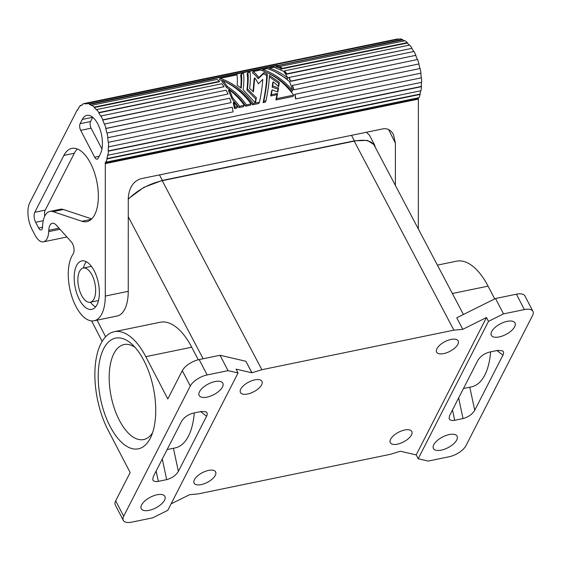 <?xml version="1.0" encoding="UTF-8"?>
<svg xmlns="http://www.w3.org/2000/svg" width="561" height="561" viewBox="0 0 561 561"><rect width="100%" height="100%" fill="white"/><g stroke="black" fill="none" stroke-linecap="round" stroke-linejoin="round"><path stroke-width="0.84" d="M524.388 309.581L516.386 294.202L495.517 298.508L503.519 313.88L524.388 309.581A14.551 6.536 -27.5 0 1 532.95 311.355A14.551 6.536 -27.5 0 1 532.564 315.492L465.946 445.693A14.551 6.536 -27.5 0 1 449.081 456.766L428.211 461.065L418.197 458.744L416.199 454.901L400.372 451.233L390.365 454.312L198.356 493.869L189.45 494.711M516.386 294.202A14.551 6.536 -27.5 0 1 524.949 295.977L532.95 311.355M494.718 298.908L488.077 286.145A63.049 30.098 -101.6 0 0 456.521 261.188L437.398 265.129M418.197 458.744L488.491 321.362L486.485 317.519L416.199 454.901M240.774 389.082A12.125 5.449 152.5 0 0 240.452 392.532A12.125 5.449 152.5 0 0 250.634 393.135A12.125 5.449 152.5 0 0 261.643 384.783A12.125 5.449 152.5 0 0 261.959 381.333A12.125 5.449 152.5 0 0 251.784 380.737A12.125 5.449 152.5 0 0 240.774 389.082M411.472 434.936A12.125 5.449 152.5 0 0 411.795 431.486A12.125 5.449 152.5 0 0 401.613 430.89A12.125 5.449 152.5 0 0 390.603 439.235A12.125 5.449 152.5 0 0 390.288 442.685A12.125 5.449 152.5 0 0 400.463 443.288A12.125 5.449 152.5 0 0 411.472 434.936M215.298 475.363A12.125 5.449 152.5 0 0 215.62 471.913A12.125 5.449 152.5 0 0 205.438 471.31A12.125 5.449 152.5 0 0 194.429 479.662A12.125 5.449 152.5 0 0 194.106 483.112A12.125 5.449 152.5 0 0 204.288 483.708A12.125 5.449 152.5 0 0 215.298 475.363M436.949 348.661A12.125 5.449 152.5 0 0 436.626 352.112A12.125 5.449 152.5 0 0 446.808 352.708A12.125 5.449 152.5 0 0 457.818 344.363A12.125 5.449 152.5 0 0 458.141 340.913A12.125 5.449 152.5 0 0 447.959 340.31A12.125 5.449 152.5 0 0 436.949 348.661M486.485 317.519L462.741 329.342L453.884 330.149L261.882 369.713L251.875 372.792L236.048 369.124L238.053 372.967L167.76 510.349L152.725 517.831L131.856 522.13A14.551 6.536 152.5 0 1 123.294 520.356L115.293 504.984A14.551 6.536 152.5 0 1 115.678 500.847L130.159 472.537L108.154 430.266A63.049 30.098 -101.6 0 1 95.061 368.226A63.049 30.098 -101.6 0 1 114.255 331.712L160.173 322.252A63.049 30.098 -101.6 0 1 191.722 347.21L198.264 359.776M171.084 503.855L189.471 494.753M495.517 298.508L456.738 317.814L462.776 329.265M503.519 313.88L488.491 321.362M158.321 481.352L166.673 479.634C171.932 478.196 175.831 475.44 178.363 471.38L206.574 416.234C207.514 414.32 207.423 412.889 206.294 411.942L201.574 411.416L193.222 413.141C187.963 414.579 184.064 417.328 181.533 421.395L153.321 476.534L152.732 479.452C153.272 481.289 155.131 481.927 158.321 481.352L156.133 471.044M463.021 418.569C468.288 417.132 472.18 414.383 474.718 410.315L502.929 355.169C503.869 353.255 503.771 351.824 502.649 350.877L497.923 350.352L489.578 352.077C484.311 353.514 480.419 356.263 477.888 360.33L449.67 415.477L449.088 418.387C449.62 420.231 451.486 420.862 454.676 420.287L463.021 418.569L458.639 397.945M449.228 434.579A13.338 5.996 -27.5 0 1 457.082 436.206A13.338 5.996 -27.5 0 1 453.379 444.046A13.338 5.996 -27.5 0 1 441.269 450.146A13.338 5.996 -27.5 0 1 433.415 448.52A13.338 5.996 -27.5 0 1 437.117 440.68A13.338 5.996 -27.5 0 1 449.228 434.579M507.158 321.355A13.338 5.996 -27.5 0 1 515.005 322.982A13.338 5.996 -27.5 0 1 511.309 330.829A13.338 5.996 -27.5 0 1 499.192 336.923A13.338 5.996 -27.5 0 1 491.345 335.303A13.338 5.996 -27.5 0 1 495.047 327.456A13.338 5.996 -27.5 0 1 507.158 321.355M157.052 494.781A13.338 5.996 152.5 0 0 144.934 500.882A13.338 5.996 152.5 0 0 141.239 508.722A13.338 5.996 152.5 0 0 149.086 510.349A13.338 5.996 152.5 0 0 161.203 504.248A13.338 5.996 152.5 0 0 164.899 496.408A13.338 5.996 152.5 0 0 157.052 494.781M214.982 381.564A13.338 5.996 152.5 0 0 202.865 387.665A13.338 5.996 152.5 0 0 199.169 395.505A13.338 5.996 152.5 0 0 207.016 397.132A13.338 5.996 152.5 0 0 219.134 391.031A13.338 5.996 152.5 0 0 222.829 383.184A13.338 5.996 152.5 0 0 214.982 381.564M238.053 372.967L228.039 370.646L207.163 374.944A14.551 6.536 152.5 0 0 190.298 386.017L182.297 370.639A14.551 6.536 152.5 0 1 199.162 359.573L220.031 355.267L245.872 361.263L251.875 372.792M123.294 520.356A14.551 6.536 152.5 0 1 123.679 516.218L190.298 386.017M105.987 162.171L419.032 97.67A33.948 16.206 78.4 0 0 420.161 94.409L107.116 158.917A33.948 16.206 78.4 0 1 105.987 162.171L105.777 161.813A33.464 15.974 78.4 0 1 105.117 163.237L418.162 98.736L418.366 99.115L105.314 163.623L105.117 163.237M421.472 77.804L296.075 103.512L421.472 77.804A33.948 16.206 78.4 0 1 421.648 82.334L108.596 146.835A33.948 16.206 78.4 0 0 108.427 142.305L233.586 116.52L108.427 142.305M87.102 103.427L84.9 103.883L84.802 103.406A33.948 16.206 78.4 0 0 84.459 103.469A33.948 16.206 78.4 0 0 82.635 104.08L82.762 104.549A33.464 15.974 78.4 0 0 80.791 105.847L80.644 105.398L81.654 105.188M463.421 314.483L374.187 145.236C371.284 140.559 364.636 139.184 354.229 141.134L162.227 180.698L261.882 369.713M277.386 65.742L402.546 39.957L402.518 39.487L277.169 65.658A33.464 15.974 78.4 0 1 277.386 65.742L277.365 65.279L214.632 78.203L214.653 78.673L89.501 104.458A33.464 15.974 78.4 0 1 91.871 105.699L91.885 105.251A33.948 16.206 78.4 0 1 94.283 107.116L94.241 107.537A33.464 15.974 78.4 0 1 96.548 109.949L96.625 109.563A33.948 16.206 78.4 0 1 98.862 112.537L98.75 112.88A33.464 15.974 78.4 0 1 100.812 116.274L100.952 115.98A33.948 16.206 78.4 0 1 102.852 119.823L102.691 120.068A33.464 15.974 78.4 0 1 104.346 124.184L104.535 124.002A33.948 16.206 78.4 0 1 105.952 128.427L105.749 128.546A33.464 15.974 78.4 0 1 106.863 133.062L232.247 107.221A33.948 16.206 78.4 0 1 233.074 111.877L107.922 137.669A33.948 16.206 78.4 0 0 107.088 133.013M400.975 72.453L304.364 92.362M294.981 94.297L420.14 68.505A33.948 16.206 78.4 0 1 420.967 73.161L295.577 98.939A33.464 15.974 78.4 0 0 294.756 94.346L294.981 94.297A33.948 16.206 78.4 0 1 295.808 98.953M94.115 320.78A36.374 17.363 -101.6 0 0 105.293 296.061L128.252 291.334A36.374 17.363 -101.6 0 1 117.067 316.046L94.115 320.78A36.374 17.363 -101.6 0 1 71.689 296.068A36.374 17.363 -101.6 0 1 73.091 254.112A7.272 3.471 -101.6 0 0 71.366 241.945L56.289 225.164A11.641 5.554 -101.6 0 0 52.313 223.299A11.641 5.554 -101.6 0 0 48.758 230.305L48.695 231.623A16.977 8.106 -101.6 0 1 43.506 241.833A16.977 8.106 -101.6 0 1 35.013 235.115L32.012 229.351A19.397 9.264 -101.6 0 1 29.803 202.654L77.306 109.816L77.502 110.201A33.464 15.974 78.4 0 1 79.031 107.74L78.849 107.319A33.948 16.206 78.4 0 1 80.644 105.398M214.632 78.203L89.472 103.995L89.501 104.458M214.646 78.54L277.169 65.658M43.506 241.833L66.464 237.107A16.977 8.106 -101.6 0 0 66.913 236.987M286.755 73.821L286.643 74.164A33.464 15.974 78.4 0 0 284.441 71.233L284.511 70.847A33.948 16.206 78.4 0 1 286.755 73.821L411.802 48.379L286.643 74.164M282.127 68.828A33.464 15.974 78.4 0 0 279.764 66.983L279.771 66.535L404.93 40.743A33.948 16.206 78.4 0 1 407.328 42.615L282.169 68.4L282.127 68.828L407.286 43.036L407.328 42.615M284.511 70.847L409.67 45.055A33.948 16.206 78.4 0 1 411.907 48.029M279.771 66.535A33.948 16.206 78.4 0 1 282.169 68.4M296.313 103.596L233.586 116.52M397.938 39.326L397.854 38.898L84.802 103.406M84.9 103.883A33.464 15.974 78.4 0 1 87.158 103.848L87.095 103.371L400.147 38.87A33.948 16.206 78.4 0 1 402.518 39.487M84.459 103.469L397.504 38.961A33.948 16.206 78.4 0 1 397.854 38.898M87.095 103.371A33.948 16.206 78.4 0 1 89.472 103.995M77.306 109.816L77.755 109.725M108.182 142.228A33.464 15.974 78.4 0 0 107.684 137.655L107.922 137.669M388.605 129.556L395.4 143.125L395.393 185.46M96.625 109.563L221.777 83.771A33.948 16.206 78.4 0 1 224.021 86.745L98.75 112.88M63.428 209.505A23.765 11.346 78.4 0 0 60.3 209.274L49.866 211.427A23.765 11.346 78.4 0 0 42.573 226.777A4.902 2.342 78.4 0 1 41.065 229.94A4.902 2.342 78.4 0 1 38.611 227.997L35.631 222.275A7.272 3.471 78.4 0 1 34.803 212.268L63.905 155.39A37.384 17.847 78.4 0 1 71.78 148.406A37.384 17.847 78.4 0 1 96.801 181.413A37.384 17.847 78.4 0 1 86.864 221.63A37.384 17.847 78.4 0 1 81.948 221.265L52.993 211.651L63.428 209.505L91.724 218.895M49.866 211.427A23.765 11.346 78.4 0 1 52.993 211.651M79.382 299.588A24.733 11.809 -101.6 0 0 91.766 309.377A24.733 11.809 -101.6 0 0 99.29 295.058A24.733 11.809 -101.6 0 0 94.157 270.718A24.733 11.809 -101.6 0 0 81.78 260.928A24.733 11.809 -101.6 0 0 74.248 275.248A24.733 11.809 -101.6 0 0 79.382 299.588M80.686 130.341L94.69 157.248A4.853 2.314 -101.6 0 0 97.116 159.17A4.853 2.314 -101.6 0 0 98.14 158.258L100.314 154.016A21.823 10.421 78.4 0 0 99.977 129.023A21.823 10.421 78.4 0 0 86.906 115.342A21.823 10.421 78.4 0 0 82.306 119.423L80.132 123.672A4.853 2.314 -101.6 0 0 80.686 130.341L91.12 128.196L101.934 148.967M105.293 296.061L105.314 163.623M108.596 146.835L108.35 146.694A33.464 15.974 78.4 0 1 108.189 150.965L108.434 151.168A33.948 16.206 78.4 0 1 107.936 155.222L107.698 154.955A33.464 15.974 78.4 0 1 106.892 158.595L107.116 158.917M104.535 124.002L229.694 98.21A33.948 16.206 78.4 0 1 231.111 102.635L105.749 128.546M102.691 120.068L228.011 94.038L102.852 119.823M100.952 115.98L226.111 90.188A33.948 16.206 78.4 0 1 228.011 94.038M418.632 97.754A33.464 15.974 78.4 0 1 418.162 98.736M91.885 105.251L217.037 79.459A33.948 16.206 78.4 0 1 219.442 81.331L219.4 81.752L94.241 107.537M82.306 119.423L92.74 117.277A21.823 10.421 78.4 0 1 92.74 117.27L90.566 121.52A4.853 2.314 -101.6 0 0 91.12 128.196M105.952 128.427L231.111 102.635M94.283 107.116L219.442 81.331M293.634 89.83A33.464 15.974 78.4 0 0 292.239 85.468L417.58 59.501A33.948 16.206 78.4 0 1 419.004 63.919L293.634 89.83L419.004 63.919M292.421 85.286A33.948 16.206 78.4 0 1 293.845 89.711M63.905 155.39L74.34 153.244A37.384 17.847 78.4 0 1 77.341 148.995M288.845 77.264A33.948 16.206 78.4 0 1 290.745 81.114L290.584 81.352A33.464 15.974 78.4 0 0 288.705 77.558L413.997 51.472A33.948 16.206 78.4 0 1 415.904 55.322L290.745 81.114M44.747 216.097A7.272 3.471 78.4 0 1 45.238 210.116L74.34 153.244M415.904 55.322L290.584 81.352M304.174 92.404L303.746 92.256M128.252 291.334L128.266 198.166C129.023 187.809 133.195 181.336 140.79 178.756L382.883 128.869C387.399 128.132 390.926 130.019 393.464 134.528L395.4 143.125M90.447 302.218A24.733 11.809 -101.6 0 0 95.601 306.888M420.694 90.777A33.464 15.974 78.4 0 1 419.937 94.094L420.161 94.409M106.892 158.595L419.937 94.094M81.555 295.345A17.461 8.338 -101.6 0 0 90.293 302.253A17.461 8.338 -101.6 0 0 95.608 292.141A17.461 8.338 -101.6 0 0 91.983 274.96A17.461 8.338 -101.6 0 0 83.245 268.053A17.461 8.338 -101.6 0 0 77.93 278.165A17.461 8.338 -101.6 0 0 81.555 295.345M107.936 155.222L420.988 90.721A33.948 16.206 78.4 0 0 421.479 86.667L108.434 151.168M86.289 261.699A24.733 11.809 -101.6 0 0 83.407 268.018M98.862 112.537L224.021 86.745M402.546 39.957A33.464 15.974 78.4 0 1 404.383 40.855M407.286 43.036A33.464 15.974 78.4 0 1 409.327 45.132M411.802 48.379A33.464 15.974 78.4 0 1 413.73 51.528M415.736 55.56A33.464 15.974 78.4 0 1 417.342 59.55M418.794 64.038A33.464 15.974 78.4 0 1 419.916 68.554M420.743 73.211A33.464 15.974 78.4 0 1 421.227 77.727M421.402 82.383A33.464 15.974 78.4 0 1 421.241 86.457L421.479 86.667M418.345 228.986L418.366 99.115M108.189 150.965L421.241 86.457M125.93 129.128L222.535 109.227M125.306 129.023L125.734 129.17M277.485 91.871L277.94 89.108L272.148 87.172L272.66 82.958L273.235 81.822L278.74 86.632L279.301 82.341L278.726 83.477L269.35 76.836M278.361 86.275L278.726 83.477M263.123 102.607L265.29 102.165L265.97 100.826L263.803 101.275L263.123 102.607C265.465 91.66 266.643 82.579 266.65 75.356L263.425 73.835L258.207 78.673A33.464 15.974 78.4 0 0 252.478 72.888L253.158 71.556A35.406 16.9 -101.6 0 1 258.796 77.516L258.207 78.673M275.893 99.977L293.003 96.45L293.684 95.118L276.573 98.645L275.893 99.977L276.973 94.676L270.711 95.973L271.573 91.064L272.176 89.886L277.863 92.018L278.544 87.937L277.94 89.108M235.129 107.186A35.406 16.9 -101.6 0 0 233.846 101.927L233.222 103.154A33.464 15.974 78.4 0 1 234.442 108.518L236.854 108.021L237.534 106.688L235.129 107.186L234.442 108.518M240.774 87.867C241.258 82.292 241.216 78.112 240.648 75.321L241.328 73.989C241.868 77.243 241.833 81.983 241.209 88.203L237.198 85.279C237.485 80.854 237.415 77.39 236.987 74.886L220.122 78.358L219.442 79.69L222.5 80.686M255.08 102.495L255.767 99.052L246.91 90.026C247.752 82.762 247.836 77.418 247.156 73.982L247.836 72.65C248.432 76.296 248.32 81.71 247.492 88.89L246.91 90.026M253.06 91.485L254.119 79.003L254.715 77.839L253.432 91.843L249.666 88.442C250.487 81.261 250.606 75.847 250.003 72.201L247.836 72.65M252.52 104.795L258.782 103.505L259.47 102.172L253.2 103.462L252.52 104.795C245.571 94.795 236.742 87.236 226.02 82.13M292.547 90.363A35.406 16.9 -101.6 0 0 289.497 81.597C282.393 75.419 275.016 71.093 267.352 68.624L262.779 69.571C273.894 73.295 283.817 80.23 292.547 90.363L291.916 91.597C285.29 83.582 277.541 77.495 268.677 73.344M245.774 106.183L250.346 105.244L251.033 103.904L246.454 104.851L245.774 106.183C240.725 98.785 234.316 92.558 226.553 87.502A33.464 15.974 78.4 0 0 221.953 81.759L222.584 80.525C233.902 85.602 243.383 93.392 251.033 103.904M239.021 107.572L243.6 106.632L244.287 105.3L239.708 106.239L239.021 107.572L231.882 98.792A33.464 15.974 78.4 0 0 228.446 90.777L229.028 89.648C235.031 94.199 240.115 99.416 244.287 105.3M287.786 77.965C281.783 73.407 275.696 70.146 269.525 68.183L274.105 67.236L283.642 71.338A35.406 16.9 -101.6 0 1 287.786 77.965L287.204 79.094L275.423 71.955M246.454 104.851C241.258 97.565 234.821 91.401 227.135 86.359L226.553 87.502M227.135 86.359A35.406 16.9 -101.6 0 0 222.584 80.525M239.708 106.239L232.485 97.621L231.882 98.792M232.485 97.621A35.406 16.9 -101.6 0 0 229.028 89.648M269.525 68.183L269.014 69.178M278.544 87.937L272.737 86.022L273.235 81.822M272.737 86.022L272.148 87.172M279.301 82.341L269.399 75.363C269.182 82.432 268.039 90.924 265.97 100.826M263.803 101.275C266.054 90.461 267.204 81.429 267.253 74.178L266.65 75.356M267.253 74.178L264.049 72.607L263.425 73.835M264.049 72.607L258.796 77.516M293.684 95.118C284.644 82.867 273.621 74.501 260.606 70.02L253.158 71.556M276.573 98.645L277.604 93.442L276.973 94.676M277.604 93.442L271.342 94.732L270.711 95.973M271.342 94.732L272.176 89.886M233.846 101.927L237.534 106.688M255.767 99.052L256.398 97.81L255.493 102.411L255.017 102.509L243.158 89.788C243.986 82.6 244.098 77.187 243.495 73.54L241.328 73.989M256.398 97.81L247.492 88.89M259.47 102.172C261.258 93.624 262.359 86.036 262.779 79.41L258.404 83.806A35.406 16.9 -101.6 0 0 254.715 77.839M253.2 103.462C244.161 91.212 233.138 82.846 220.122 78.358M280.809 69.894L281.405 68.723L276.271 66.787L275.76 67.79M281.405 68.723A35.406 16.9 -101.6 0 0 278.684 66.296L276.271 66.787M262.779 69.571L262.268 70.574M351.502 135.334L354.37 140.846L162.367 180.411L143.897 187.339L128.266 198.839M354.37 140.846L367.399 140.397L374.636 145.047L375.393 147.529M128.266 199.211C137.62 190.011 148.938 183.84 162.227 180.698M366.452 132.256L369.629 135.439L374.636 145.047M110.11 426.444A56.5 26.97 -101.6 0 0 150.909 436.97A56.5 26.97 -101.6 0 0 143.854 360.492A56.5 26.97 -101.6 0 0 131.758 344.047A56.5 26.97 -101.6 0 0 100.44 357.385A56.5 26.97 -101.6 0 0 110.11 426.444M182.297 370.639L167.816 398.948L145.804 356.67A63.049 30.098 -101.6 0 0 114.255 331.712M228.039 370.646L220.031 355.267M251.91 372.714L245.872 361.263M134.956 347.266A48.498 23.155 -101.6 0 0 124.079 344.545A48.498 23.155 -101.6 0 0 109.318 372.63A48.498 23.155 -101.6 0 0 119.388 420.35A48.498 23.155 -101.6 0 0 143.658 439.551A48.498 23.155 -101.6 0 0 152.564 432.755M490.623 351.859A63.049 30.098 78.4 0 1 471.535 386.845L463.47 388.507M167.115 449.571L175.186 447.909A63.049 30.098 -101.6 0 0 194.267 412.924M354.229 141.134L453.884 330.149M488.077 286.145L452.362 293.508M59.999 229.295L48.695 231.623M94.69 157.248L99.129 156.33M80.132 123.672L90.566 121.52M81.948 221.265L91.24 219.351M34.803 212.268L45.238 210.116M35.631 222.275L43.225 220.711M38.611 227.997L42.552 227.191M59.01 228.194L48.758 230.305M159.499 174.899L162.367 180.411M166.673 479.634L162.283 459.01M178.363 471.38L173.447 448.267M207.163 374.944L199.162 359.573M123.679 516.218L115.678 500.847M474.718 410.315L469.802 387.202M454.676 420.287L452.482 409.979M502.929 355.169L496.99 350.548M145.804 356.67L191.722 347.21M128.266 216.756L203.131 358.752M105.622 336.768L97.088 320.163M206.574 416.234L200.635 411.613M98.484 300.563L90.293 302.253M102.144 341.397L91.611 320.913M91.436 266.363L83.245 268.053"/></g></svg>
